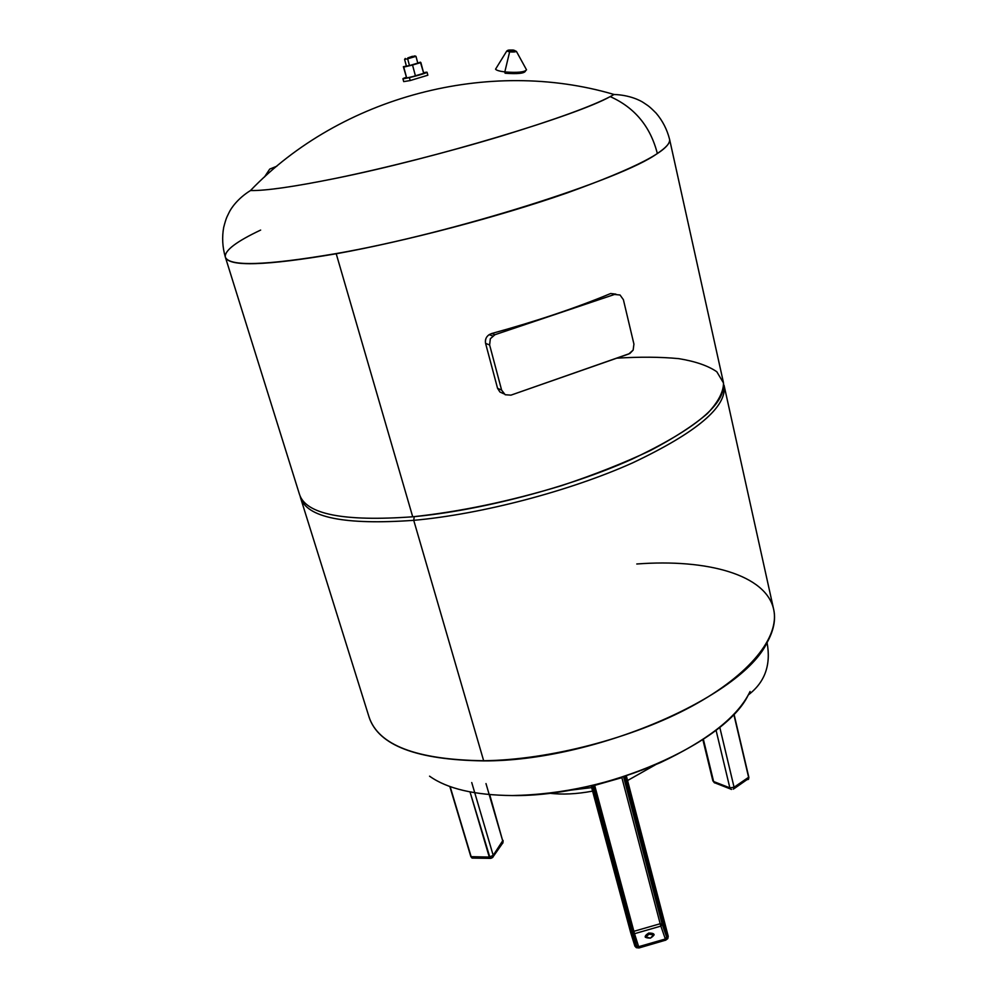 <?xml version="1.0" encoding="UTF-8"?>
<svg xmlns="http://www.w3.org/2000/svg" width="998" height="998" viewBox="0 0 998 998"><rect width="100%" height="100%" fill="white"/><g stroke="black" fill="none" stroke-linecap="round" stroke-linejoin="round"><path stroke-width="1.5" d="M407.783 57.934L412.386 56.3L407.783 57.934L407.646 58.795L404.589 59.356L407.646 58.795L407.783 57.934L414.956 55.888L407.783 57.934M409.467 65.581L417.788 63.111L409.467 65.581L407.646 58.795L415.991 56.35L407.646 58.795L409.467 65.581L406.398 66.13L404.589 59.356M403.367 66.691L406.673 77.994L403.367 66.691L406.673 77.994L403.753 67.103L412.536 65.032L415.442 75.948L406.673 77.994L415.442 75.948L412.536 65.032L420.869 62.55L423.751 73.44L415.442 75.948L423.751 73.44L420.383 62.163L412.536 65.032L403.367 66.691M410.19 80.551L427.83 75.224L410.19 80.551L409.405 77.595L427.069 72.293L423.564 72.717C433.332 70.671 420.981 74.95 409.405 77.595C402.119 79.204 401.059 79.104 406.211 77.308L402.918 78.68L409.405 77.595L410.19 80.551L403.703 81.611L402.918 78.692M496.38 67.827L495.557 69.174C496.418 70.334 499.511 71.245 504.813 71.918L505.1 73.241L504.813 71.918C517.276 72.904 524.511 72.205 526.532 69.835L526.22 69.274L526.532 69.835C524.511 72.205 517.276 72.904 504.813 71.918L509.629 51.871C513.471 52.158 515.704 51.958 516.353 51.272C515.704 51.958 513.471 52.158 509.629 51.871L504.813 71.918C499.511 71.245 496.418 70.334 495.557 69.174L496.38 67.827M525.547 70.908C524.686 73.403 517.862 74.176 505.1 73.241M507.545 50.486L506.747 51.06L509.629 51.871L506.747 51.06L509.928 51.285L509.629 51.871L516.353 51.272L526.532 69.835M513.122 50.025C516.814 50.973 515.754 51.385 509.966 51.272C506.298 50.324 507.346 49.9 513.122 50.025C507.346 49.9 506.298 50.324 509.966 51.272C515.754 51.385 516.814 50.973 513.122 50.025L513.259 50.037M610.202 96.606C591.826 106.262 555.749 119.361 501.957 135.89C449.013 151.871 385.041 168.225 335.34 178.417C293.911 186.788 265.618 190.843 250.461 190.556C265.705 190.83 294.011 186.776 335.34 178.417C433.743 158.657 576.582 115.631 610.202 96.606L614.044 94.486L610.202 96.606C634.691 107.535 650.409 126.497 657.333 153.48C650.409 126.497 634.691 107.535 610.202 96.606M269.722 169.099L276.858 166.192L269.722 169.099L264.458 177.02L269.722 169.099M225.274 256.873L299.475 494.347C305.8 514.282 343.549 521.767 412.71 516.789L336.164 253.579L412.71 516.789C480.425 510.639 568.548 487.523 631.584 459.367C695.793 429.078 726.407 403.404 723.4 382.346L669.658 139.645C670.357 150.274 636.063 168.088 566.777 193.051C498.9 216.741 405.812 241.242 336.214 253.766C405.812 241.242 498.9 216.741 566.777 193.051C636.063 168.088 670.357 150.274 669.658 139.645L669.621 139.471C670.294 142.914 666.202 147.579 657.333 153.48C621.866 179.565 452.655 233.32 336.164 253.579C265.343 265.643 228.38 266.74 225.274 256.873C228.38 266.74 265.343 265.643 336.164 253.579C452.655 233.32 621.866 179.565 657.333 153.48C666.202 147.579 670.294 142.914 669.621 139.471C667.088 129.503 662.597 120.733 656.11 113.136C648.438 105.401 648.014 105.8 643.922 102.931C640.217 100.311 629.364 94.997 614.044 94.486C488.633 57.422 340.917 96.444 250.461 190.556C237.611 198.502 230.937 208.457 229.066 212.549C226.983 217.04 226.421 216.915 223.689 227.394C221.918 237.162 222.442 246.993 225.274 256.873C224.675 250.436 236.464 241.504 260.64 230.076M336.214 253.766C265.817 265.755 228.866 266.903 225.361 257.197C228.866 266.903 265.817 265.755 336.214 253.766M501.62 390.118L497.553 388.284L485.589 343.399L489.619 344.946L501.62 390.118L505.188 394.734L510.951 395.146L629.863 353.492L633.144 350.098L633.93 344.11L623.388 299.687L620.045 295.009L614.519 294.46L494.971 334.704L490.33 338.746L489.619 344.946L485.589 343.399C484.878 339.769 486.076 336.862 489.157 334.654L491.69 333.519L494.971 334.704L491.69 333.519C536.6 321.169 576.258 307.833 610.676 293.512L615.903 294.148L610.676 293.512C576.258 307.833 536.6 321.169 491.69 333.519C486.937 335.241 484.903 338.534 485.589 343.399L497.553 388.284L501.62 390.118L489.619 344.946L490.33 338.746L494.971 334.704L614.519 294.46L620.045 295.009L623.388 299.687L633.93 344.11L633.144 350.098L628.74 353.991L510.951 395.146L505.188 394.734L501.62 390.118M503.903 393.836L499.886 391.977L497.553 388.284L499.886 391.977L503.903 393.836M724.124 385.627L773.737 609.716C779.6 636.811 750.446 674.523 691.689 706.347C633.006 738.096 549.474 759.927 483.656 760.738L413.733 520.332C481.435 514.244 569.484 491.153 632.458 462.947C696.604 432.596 727.155 406.822 724.124 385.627L724.049 385.278C727.53 406.411 697.19 432.221 633.031 462.685C570.02 491.016 481.647 514.232 413.733 520.332L483.656 760.738C416.228 759.777 377.993 745.082 368.948 716.664C377.993 745.082 416.228 759.777 483.656 760.738L483.693 760.888C593.972 761.424 741.477 697.165 767.063 642.612C771.18 664.855 764.93 682.295 748.288 694.945C725.459 743.373 604.364 796.965 512.336 795.543C562.361 794.583 611.749 783.592 660.501 762.572C706.147 740.99 735.401 718.448 748.288 694.945C764.93 682.295 771.18 664.855 767.063 642.612C773.637 630.699 775.883 619.783 773.774 609.865C775.883 619.783 773.637 630.699 767.063 642.612C741.477 697.165 593.972 761.424 483.693 760.888C416.84 759.965 378.666 745.481 369.173 717.437C378.666 745.481 416.84 759.965 483.693 760.888L483.656 760.738C549.474 759.927 633.006 738.096 691.689 706.347C750.446 674.523 779.6 636.811 773.737 609.716C766.452 574.711 707.133 558.63 636.786 563.995M300.198 496.418L300.473 497.553C306.848 517.613 344.597 525.21 413.733 520.332L414.232 516.652L413.733 520.332C344.16 525.222 306.374 517.513 300.386 497.216L300.198 496.418M412.71 516.789C459.841 511.762 509.329 501.42 561.163 485.776C594.022 474.848 623.762 463.097 650.384 450.535C674.436 437.86 693.423 425.547 707.357 413.609C718.098 402.182 723.488 391.989 723.525 383.02L716.801 371.743C707.969 365.705 695.294 361.338 678.802 358.644C660.551 356.897 639.88 356.748 616.801 358.17M750.072 691.489L748.288 694.945L750.072 691.489M429.552 776.17C447.216 788.782 474.811 795.231 512.336 795.543M626.42 776.145L668.236 936.299L665.703 940.241L667.687 936.86L665.629 939.954L667.437 937.247L625.422 776.444L624.711 776.718L625.758 776.332L667.687 936.86L668.236 936.311L626.42 776.145L668.223 936.286L667.687 936.86L625.758 776.332L626.42 776.145L625.422 776.444L667.437 937.247L666.639 937.06L667.437 937.247L665.629 939.954L666.639 937.06L662.136 924.198L623.663 777.155L662.136 924.198L660.177 923.749L633.842 931.321L594.671 785.389L634.528 933.704L633.343 933.654L634.528 933.704L633.842 931.321L660.177 923.749L660.876 926.107L662.136 924.198L666.639 937.06L665.342 938.993L660.876 926.107L634.528 933.704L638.645 946.69L636.587 945.742L636.038 946.304L592.862 785.7L593.561 785.576L591.802 785.987L634.828 945.917L638.92 947.663L634.528 933.704L660.876 926.107L665.342 938.993L638.645 946.69L665.342 938.993L665.629 939.954L638.994 947.963L636.362 947.688L634.915 946.166L630.773 932.93L591.29 786.262L592.513 785.788L635.626 946.116L634.828 945.917L636.362 947.688L638.957 947.851M549.187 793.21C562.248 794.807 576.719 794.109 592.6 791.115M627.567 780.523L655.561 764.73L627.567 780.523M591.652 787.609L568.111 790.453M650.434 938.12C655.561 934.777 655 933.08 648.737 933.03C643.598 936.361 644.159 938.058 650.434 938.12L645.12 936.748L648.737 933.03L649.049 934.178L654.089 934.989L649.049 934.178L645.382 937.309L649.049 934.178L648.737 933.03L654.052 934.402L650.434 938.12M660.177 923.749L621.879 777.654L660.177 923.749L662.136 924.198L660.876 926.107L660.177 923.749M633.842 931.321L632.857 931.858L633.842 931.321M630.836 933.118L591.29 786.262L630.748 932.843M593.561 785.576L636.587 945.742L593.561 785.576L636.587 945.742L638.92 947.663L635.626 946.116L592.862 785.7L636.038 946.304L638.92 947.663L636.038 946.304L636.574 945.692M666.639 937.06L624.711 776.718L666.639 937.06M630.773 932.93L591.802 785.987M594.671 785.389L621.879 777.654M623.663 777.155L624.711 776.718M668.236 936.336L667.787 938.619L665.678 940.141M665.654 940.153L638.994 947.95L634.915 946.166M747.228 779.475L733.992 788.732M748.512 779.263L748.7 777.217L734.066 787.247L719.758 727.205L734.066 787.247L729.85 787.859L730.923 789.293L729.85 787.859L716.04 730.162L729.85 787.859L713.607 781.521L729.85 787.859L734.066 787.247L733.33 789.169L734.066 787.247L748.687 777.654L747.926 779.588M731.596 789.418L730.923 789.293M714.68 782.943L712.846 780.785L703.365 739.269L713.607 781.521L714.68 782.943M733.792 714.244L748.687 777.654L733.792 714.244M730.424 788.956L715.354 783.056L716.389 782.706M733.892 714.144L748.7 777.217M490.093 858.342L472.091 858.093L471.168 856.783L489.282 857.07L490.193 858.392L470.021 791.913L489.282 857.07L470.869 856.671L449.948 786.524M490.193 858.392L492.95 857.182L493.199 855.361L502.905 841.564L502.655 843.372L502.905 841.564L485.989 783.58M502.967 840.353L493.199 855.361L489.282 857.07L493.199 855.361L471.742 782.557M474.749 792.761L493.199 855.361L492.95 857.182M450.135 786.599L471.168 856.783L450.135 786.599M489.195 794.583L502.905 841.564L489.706 794.62M470.894 856.421L472.091 858.093M404.751 59.381L405.25 58.445M415.842 56.449L414.956 55.888M417.788 63.124L415.991 56.35M427.843 75.224L427.069 72.293M506.747 51.06L495.557 69.174L496.143 69.748M489.157 334.654L492.663 335.952M368.986 716.814L300.473 497.553M748.537 779.226L748.862 777.367L733.992 714.032M702.854 739.605L712.846 780.785L714.294 782.694M502.194 843.784L493.262 856.521M449.824 786.474L470.844 856.621L472.054 858.08M502.905 842.886L503.129 840.653M490.816 858.355L492.501 857.606"/></g></svg>
